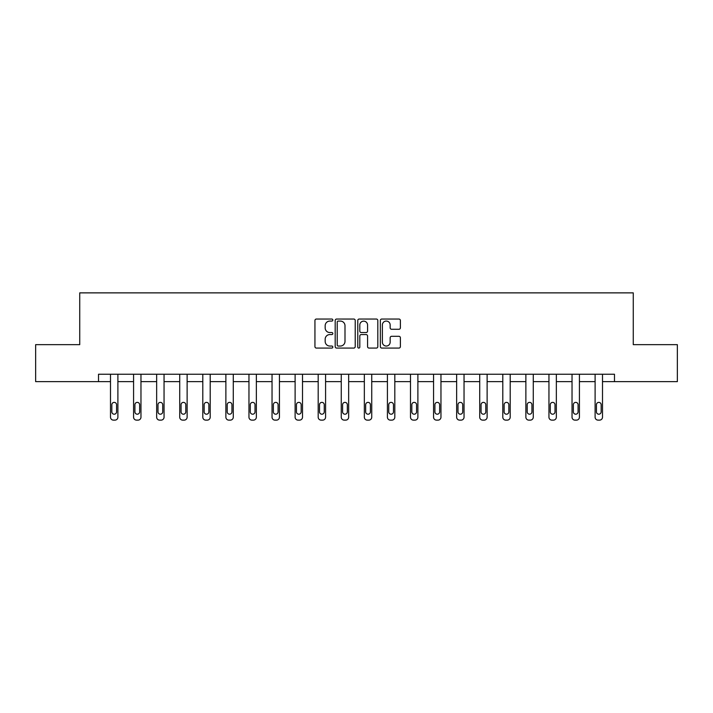 <?xml version="1.0" encoding="UTF-8"?>
<svg xmlns="http://www.w3.org/2000/svg" width="713" height="713" viewBox="0 0 713 713"><rect width="100%" height="100%" fill="white"/><g stroke="black" fill="none" stroke-linecap="round" stroke-linejoin="round"><path stroke-width="1.07" d="M332.828 320.057A1.016 1.016 0 0 0 331.812 319.041L316.385 319.041A1.453 1.453 0 0 0 314.941 320.485L314.941 346.625A1.453 1.453 0 0 0 316.385 348.078L331.812 348.078A1.016 1.016 0 0 0 332.828 347.062A1.016 1.016 0 0 0 331.812 346.046L329.816 346.046A4.643 4.643 0 0 1 325.173 341.393L325.173 339.219A4.643 4.643 0 0 1 329.816 334.575L331.812 334.575A1.016 1.016 0 0 0 332.828 333.559A1.016 1.016 0 0 0 331.812 332.543L329.816 332.543A4.643 4.643 0 0 1 325.173 327.891L325.173 325.716A4.643 4.643 0 0 1 329.816 321.073L331.812 321.073A1.016 1.016 0 0 0 332.828 320.057M398.932 329.272A1.453 1.453 0 0 0 400.385 327.82L400.385 320.485A1.453 1.453 0 0 0 398.932 319.041L381.803 319.041A1.453 1.453 0 0 0 380.35 320.485L380.35 346.625A1.453 1.453 0 0 0 381.803 348.078L398.932 348.078A1.453 1.453 0 0 0 400.385 346.625L400.385 337.766A1.453 1.453 0 0 0 398.932 336.313L391.597 336.313A1.453 1.453 0 0 0 390.154 337.766L390.154 342.16A3.886 3.886 0 0 1 386.268 346.046A3.886 3.886 0 0 1 382.382 342.16L382.382 324.95A3.886 3.886 0 0 1 386.268 321.073A3.886 3.886 0 0 1 390.154 324.95L390.154 327.82A1.453 1.453 0 0 0 391.597 329.272L398.932 329.272M98.519 381.633L35.65 381.633L35.65 344.655L79.731 344.655L79.731 292.874L633.269 292.874L633.269 344.655L677.35 344.655L677.35 381.633L614.481 381.633L614.481 374.236L98.519 374.236L98.519 381.633L110.497 381.633L110.497 417.167A2.959 2.959 0 0 0 113.456 420.126L114.936 420.126A2.959 2.959 0 0 0 117.895 417.167L117.895 381.633L133.581 381.633L133.581 417.167A2.959 2.959 0 0 0 136.539 420.126L138.01 420.126A2.959 2.959 0 0 0 140.969 417.167L140.969 381.633L156.655 381.633L156.655 417.167A2.959 2.959 0 0 0 159.614 420.126L161.093 420.126A2.959 2.959 0 0 0 164.052 417.167L164.052 381.633L179.729 381.633L179.729 417.167A2.959 2.959 0 0 0 182.688 420.126L184.168 420.126A2.959 2.959 0 0 0 187.127 417.167L187.127 381.633L202.804 381.633L202.804 417.167A2.959 2.959 0 0 0 205.763 420.126L207.242 420.126A2.959 2.959 0 0 0 210.201 417.167L210.201 381.633L225.878 381.633L225.878 417.167A2.959 2.959 0 0 0 228.837 420.126L230.317 420.126A2.959 2.959 0 0 0 233.276 417.167L233.276 381.633L248.962 381.633L248.962 417.167A2.959 2.959 0 0 0 251.921 420.126L253.4 420.126A2.959 2.959 0 0 0 256.35 417.167L256.35 381.633L272.036 381.633L272.036 417.167A2.959 2.959 0 0 0 274.995 420.126L276.475 420.126A2.959 2.959 0 0 0 279.434 417.167L279.434 381.633L295.111 381.633L295.111 417.167A2.959 2.959 0 0 0 298.07 420.126L299.549 420.126A2.959 2.959 0 0 0 302.508 417.167L302.508 381.633L318.185 381.633L318.185 417.167A2.959 2.959 0 0 0 321.144 420.126L322.624 420.126A2.959 2.959 0 0 0 325.583 417.167L325.583 381.633L341.26 381.633L341.26 417.167A2.959 2.959 0 0 0 344.219 420.126L345.698 420.126A2.959 2.959 0 0 0 348.657 417.167L348.657 381.633L364.343 381.633L364.343 417.167A2.959 2.959 0 0 0 367.302 420.126L368.781 420.126A2.959 2.959 0 0 0 371.74 417.167L371.74 381.633L387.417 381.633L387.417 417.167A2.959 2.959 0 0 0 390.376 420.126L391.856 420.126A2.959 2.959 0 0 0 394.815 417.167L394.815 381.633L410.492 381.633L410.492 417.167A2.959 2.959 0 0 0 413.451 420.126L414.93 420.126A2.959 2.959 0 0 0 417.889 417.167L417.889 381.633L433.566 381.633L433.566 417.167A2.959 2.959 0 0 0 436.525 420.126L438.005 420.126A2.959 2.959 0 0 0 440.964 417.167L440.964 381.633L456.65 381.633L456.65 417.167A2.959 2.959 0 0 0 459.6 420.126L461.079 420.126A2.959 2.959 0 0 0 464.038 417.167L464.038 381.633L479.724 381.633L479.724 417.167A2.959 2.959 0 0 0 482.683 420.126L484.163 420.126A2.959 2.959 0 0 0 487.122 417.167L487.122 381.633L502.799 381.633L502.799 417.167A2.959 2.959 0 0 0 505.758 420.126L507.237 420.126A2.959 2.959 0 0 0 510.196 417.167L510.196 381.633L525.873 381.633L525.873 417.167A2.959 2.959 0 0 0 528.832 420.126L530.312 420.126A2.959 2.959 0 0 0 533.271 417.167L533.271 381.633L548.948 381.633L548.948 417.167A2.959 2.959 0 0 0 551.907 420.126L553.386 420.126A2.959 2.959 0 0 0 556.345 417.167L556.345 381.633L572.031 381.633L572.031 417.167A2.959 2.959 0 0 0 574.99 420.126L576.46 420.126A2.959 2.959 0 0 0 579.419 417.167L579.419 381.633L595.105 381.633L595.105 417.167A2.959 2.959 0 0 0 598.064 420.126L599.544 420.126A2.959 2.959 0 0 0 602.503 417.167L602.503 381.633L614.481 381.633M355.226 320.485A1.453 1.453 0 0 0 353.782 319.041L336.643 319.041A1.453 1.453 0 0 0 335.19 320.485L335.19 346.625A1.453 1.453 0 0 0 336.643 348.078L353.782 348.078A1.453 1.453 0 0 0 355.226 346.625L355.226 320.485M359.218 319.041L376.357 319.041A1.453 1.453 0 0 1 377.81 320.485L377.81 346.625A1.453 1.453 0 0 1 376.357 348.078L369.022 348.078A1.453 1.453 0 0 1 367.569 346.625L367.569 336.028A1.453 1.453 0 0 0 366.117 334.575L361.259 334.575A1.453 1.453 0 0 0 359.807 336.028L359.807 347.062A1.016 1.016 0 0 1 358.791 348.078A1.016 1.016 0 0 1 357.774 347.062L357.774 320.485A1.453 1.453 0 0 1 359.218 319.041M338.238 321.073A1.016 1.016 0 0 0 337.222 322.089L337.222 345.03A1.016 1.016 0 0 0 338.238 346.046L340.351 346.046A4.643 4.643 0 0 0 344.994 341.393L344.994 325.716A4.643 4.643 0 0 0 340.351 321.073L338.238 321.073M367.569 325.03A3.886 3.886 0 0 0 363.683 321.144A3.886 3.886 0 0 0 359.807 325.03L359.807 331.09A1.453 1.453 0 0 0 361.259 332.543L366.117 332.543A1.453 1.453 0 0 0 367.569 331.09L367.569 325.03M117.895 374.236L117.895 417.167M110.497 374.236L110.497 417.167M116.567 411.838A2.371 2.371 0 0 1 114.196 414.208A2.371 2.371 0 0 1 111.834 411.838L111.834 404.734A2.371 2.371 0 0 1 114.196 402.373A2.371 2.371 0 0 1 116.567 404.734L116.567 411.838M113.456 420.126L114.936 420.126M140.969 374.236L140.969 417.167M133.581 374.236L133.581 417.167M139.641 411.838A2.371 2.371 0 0 1 137.27 414.208A2.371 2.371 0 0 1 134.909 411.838L134.909 404.734A2.371 2.371 0 0 1 137.27 402.373A2.371 2.371 0 0 1 139.641 404.734L139.641 411.838M136.539 420.126L138.01 420.126M164.052 374.236L164.052 417.167M156.655 374.236L156.655 417.167M162.716 411.838A2.371 2.371 0 0 1 160.354 414.208A2.371 2.371 0 0 1 157.983 411.838L157.983 404.734A2.371 2.371 0 0 1 160.354 402.373A2.371 2.371 0 0 1 162.716 404.734L162.716 411.838M159.614 420.126L161.093 420.126M187.127 374.236L187.127 417.167M179.729 374.236L179.729 417.167M185.79 411.838A2.371 2.371 0 0 1 183.428 414.208A2.371 2.371 0 0 1 181.057 411.838L181.057 404.734A2.371 2.371 0 0 1 183.428 402.373A2.371 2.371 0 0 1 185.79 404.734L185.79 411.838M182.688 420.126L184.168 420.126M210.201 374.236L210.201 417.167M202.804 374.236L202.804 417.167M208.873 411.838A2.371 2.371 0 0 1 206.503 414.208A2.371 2.371 0 0 1 204.141 411.838L204.141 404.734A2.371 2.371 0 0 1 206.503 402.373A2.371 2.371 0 0 1 208.873 404.734L208.873 411.838M205.763 420.126L207.242 420.126M233.276 374.236L233.276 417.167M225.878 374.236L225.878 417.167M231.948 411.838A2.371 2.371 0 0 1 229.577 414.208A2.371 2.371 0 0 1 227.215 411.838L227.215 404.734A2.371 2.371 0 0 1 229.577 402.373A2.371 2.371 0 0 1 231.948 404.734L231.948 411.838M228.837 420.126L230.317 420.126M256.35 374.236L256.35 417.167M248.962 374.236L248.962 417.167M255.022 411.838A2.371 2.371 0 0 1 252.66 414.208A2.371 2.371 0 0 1 250.29 411.838L250.29 404.734A2.371 2.371 0 0 1 252.66 402.373A2.371 2.371 0 0 1 255.022 404.734L255.022 411.838M251.921 420.126L253.4 420.126M279.434 374.236L279.434 417.167M272.036 374.236L272.036 417.167M278.097 411.838A2.371 2.371 0 0 1 275.735 414.208A2.371 2.371 0 0 1 273.364 411.838L273.364 404.734A2.371 2.371 0 0 1 275.735 402.373A2.371 2.371 0 0 1 278.097 404.734L278.097 411.838M274.995 420.126L276.475 420.126M302.508 374.236L302.508 417.167M295.111 374.236L295.111 417.167M301.18 411.838A2.371 2.371 0 0 1 298.809 414.208A2.371 2.371 0 0 1 296.439 411.838L296.439 404.734A2.371 2.371 0 0 1 298.809 402.373A2.371 2.371 0 0 1 301.18 404.734L301.18 411.838M298.07 420.126L299.549 420.126M325.583 374.236L325.583 417.167M318.185 374.236L318.185 417.167M324.255 411.838A2.371 2.371 0 0 1 321.884 414.208A2.371 2.371 0 0 1 319.522 411.838L319.522 404.734A2.371 2.371 0 0 1 321.884 402.373A2.371 2.371 0 0 1 324.255 404.734L324.255 411.838M321.144 420.126L322.624 420.126M348.657 374.236L348.657 417.167M341.26 374.236L341.26 417.167M347.329 411.838A2.371 2.371 0 0 1 344.958 414.208A2.371 2.371 0 0 1 342.596 411.838L342.596 404.734A2.371 2.371 0 0 1 344.958 402.373A2.371 2.371 0 0 1 347.329 404.734L347.329 411.838M344.219 420.126L345.698 420.126M371.74 374.236L371.74 417.167M364.343 374.236L364.343 417.167M370.404 411.838A2.371 2.371 0 0 1 368.042 414.208A2.371 2.371 0 0 1 365.671 411.838L365.671 404.734A2.371 2.371 0 0 1 368.042 402.373A2.371 2.371 0 0 1 370.404 404.734L370.404 411.838M367.302 420.126L368.781 420.126M394.815 374.236L394.815 417.167M387.417 374.236L387.417 417.167M393.478 411.838A2.371 2.371 0 0 1 391.116 414.208A2.371 2.371 0 0 1 388.745 411.838L388.745 404.734A2.371 2.371 0 0 1 391.116 402.373A2.371 2.371 0 0 1 393.478 404.734L393.478 411.838M390.376 420.126L391.856 420.126M417.889 374.236L417.889 417.167M410.492 374.236L410.492 417.167M416.561 411.838A2.371 2.371 0 0 1 414.191 414.208A2.371 2.371 0 0 1 411.82 411.838L411.82 404.734A2.371 2.371 0 0 1 414.191 402.373A2.371 2.371 0 0 1 416.561 404.734L416.561 411.838M413.451 420.126L414.93 420.126M440.964 374.236L440.964 417.167M433.566 374.236L433.566 417.167M439.636 411.838A2.371 2.371 0 0 1 437.265 414.208A2.371 2.371 0 0 1 434.903 411.838L434.903 404.734A2.371 2.371 0 0 1 437.265 402.373A2.371 2.371 0 0 1 439.636 404.734L439.636 411.838M436.525 420.126L438.005 420.126M464.038 374.236L464.038 417.167M456.65 374.236L456.65 417.167M462.71 411.838A2.371 2.371 0 0 1 460.34 414.208A2.371 2.371 0 0 1 457.978 411.838L457.978 404.734A2.371 2.371 0 0 1 460.34 402.373A2.371 2.371 0 0 1 462.71 404.734L462.71 411.838M459.6 420.126L461.079 420.126M487.122 374.236L487.122 417.167M479.724 374.236L479.724 417.167M485.785 411.838A2.371 2.371 0 0 1 483.423 414.208A2.371 2.371 0 0 1 481.052 411.838L481.052 404.734A2.371 2.371 0 0 1 483.423 402.373A2.371 2.371 0 0 1 485.785 404.734L485.785 411.838M482.683 420.126L484.163 420.126M510.196 374.236L510.196 417.167M502.799 374.236L502.799 417.167M508.859 411.838A2.371 2.371 0 0 1 506.497 414.208A2.371 2.371 0 0 1 504.127 411.838L504.127 404.734A2.371 2.371 0 0 1 506.497 402.373A2.371 2.371 0 0 1 508.859 404.734L508.859 411.838M505.758 420.126L507.237 420.126M533.271 374.236L533.271 417.167M525.873 374.236L525.873 417.167M531.943 411.838A2.371 2.371 0 0 1 529.572 414.208A2.371 2.371 0 0 1 527.21 411.838L527.21 404.734A2.371 2.371 0 0 1 529.572 402.373A2.371 2.371 0 0 1 531.943 404.734L531.943 411.838M528.832 420.126L530.312 420.126M556.345 374.236L556.345 417.167M548.948 374.236L548.948 417.167M555.017 411.838A2.371 2.371 0 0 1 552.646 414.208A2.371 2.371 0 0 1 550.284 411.838L550.284 404.734A2.371 2.371 0 0 1 552.646 402.373A2.371 2.371 0 0 1 555.017 404.734L555.017 411.838M551.907 420.126L553.386 420.126M579.419 374.236L579.419 417.167M572.031 374.236L572.031 417.167M578.091 411.838A2.371 2.371 0 0 1 575.73 414.208A2.371 2.371 0 0 1 573.359 411.838L573.359 404.734A2.371 2.371 0 0 1 575.73 402.373A2.371 2.371 0 0 1 578.091 404.734L578.091 411.838M574.99 420.126L576.46 420.126M602.503 374.236L602.503 417.167M595.105 374.236L595.105 417.167M601.166 411.838A2.371 2.371 0 0 1 598.804 414.208A2.371 2.371 0 0 1 596.433 411.838L596.433 404.734A2.371 2.371 0 0 1 598.804 402.373A2.371 2.371 0 0 1 601.166 404.734L601.166 411.838M598.064 420.126L599.544 420.126"/></g></svg>
